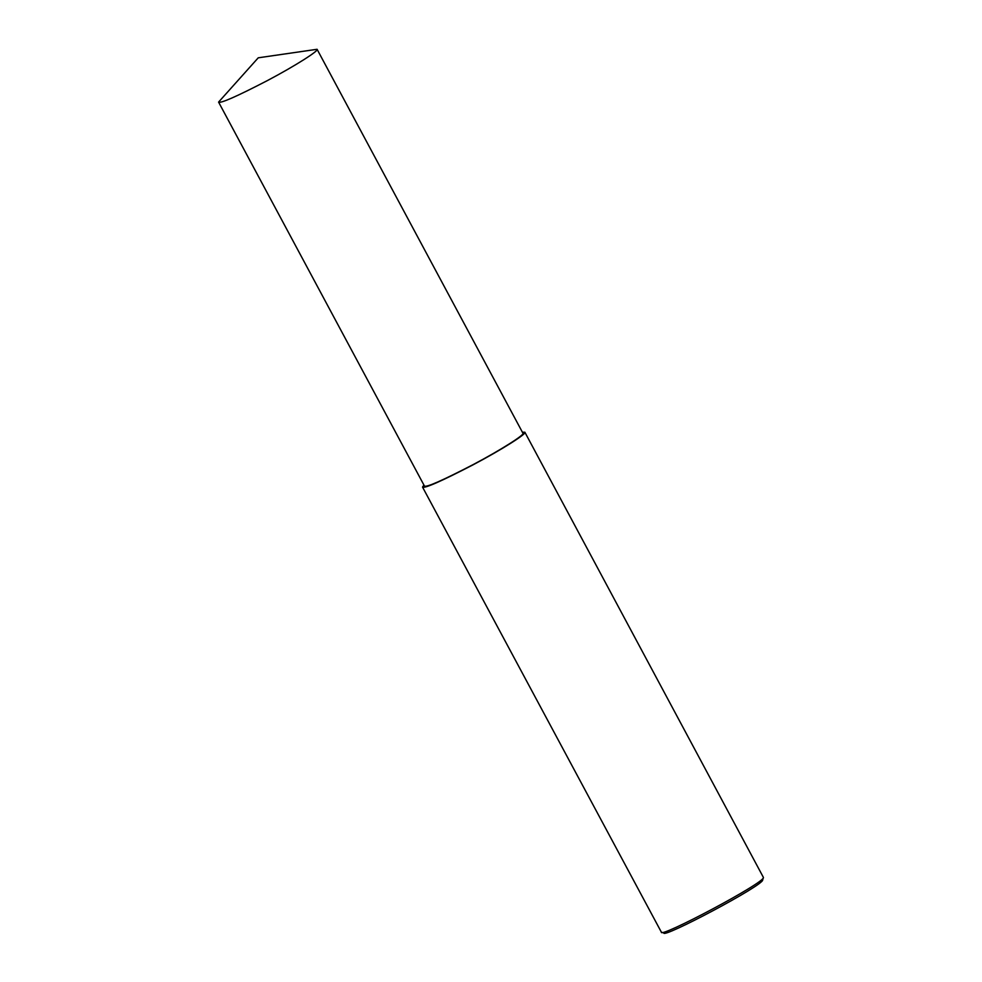 <?xml version="1.0" encoding="UTF-8"?>
<svg xmlns="http://www.w3.org/2000/svg" width="982" height="982" viewBox="0 0 982 982"><rect width="100%" height="100%" fill="white"/><g stroke="black" fill="none" stroke-linecap="round" stroke-linejoin="round"><path stroke-width="1.47" d="M423.905 485.034L422.53 487.084L661.365 932.163C659.266 938.645 765.285 882.536 763.419 877.454L524.867 432.215L522.399 432.215M661.365 932.163L663.82 932.9C661.77 939.173 764.487 884.819 762.67 879.897L763.419 877.454M422.53 487.084C424.519 488.655 441.409 481.217 473.189 464.756C502.624 449.204 527.285 433.393 524.867 432.215M218.581 102.103L424.457 486.053C426.372 487.575 442.624 480.407 473.214 464.572C501.544 449.596 525.272 434.375 522.952 433.246L317.076 49.284L258.241 57.815L218.581 102.103C220.496 103.613 236.748 96.457 267.337 80.61C295.668 65.647 319.408 50.413 317.076 49.284"/></g></svg>
